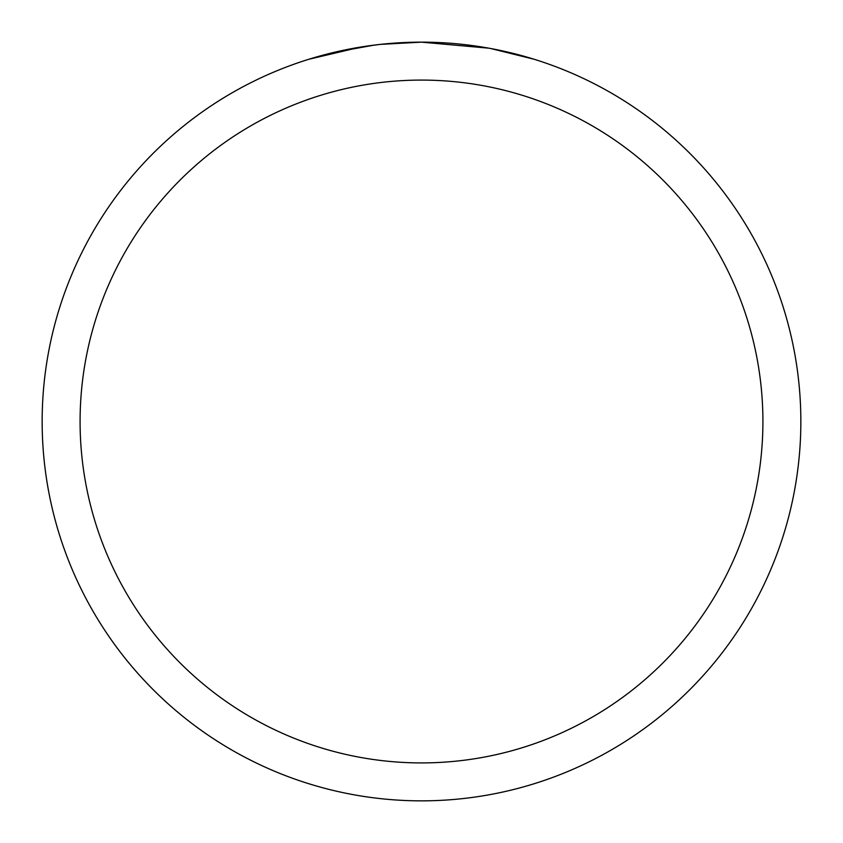 <?xml version="1.0" encoding="UTF-8"?>
<svg xmlns="http://www.w3.org/2000/svg" width="843" height="843" viewBox="0 0 843 843"><rect width="100%" height="100%" fill="white"/><g stroke="black" fill="none" stroke-linecap="round" stroke-linejoin="round"><path stroke-width="1.26" d="M488.887 48.188L421.5 42.15A379.35 379.35 0 0 1 800.85 421.5A379.35 379.35 0 0 1 421.5 800.85A379.35 379.35 0 0 1 42.15 421.5A379.35 379.35 0 0 1 421.5 42.15L380.499 44.373M490.679 48.515L534.23 59.284M421.5 80.085A341.415 341.415 0 0 1 762.915 421.5A341.415 341.415 0 0 1 421.5 762.915A341.415 341.415 0 0 1 80.085 421.5A341.415 341.415 0 0 1 421.5 80.085M378.718 44.574L364.397 46.47M334.239 52.319L374.092 45.132M393.692 43.172L395.788 43.025M308.791 59.284L360.962 47.008M384.397 43.973L390.678 43.404M392.09 43.288L394.45 43.119M398.075 42.877L404.45 42.54M413.818 42.224L421.5 42.15"/></g></svg>

